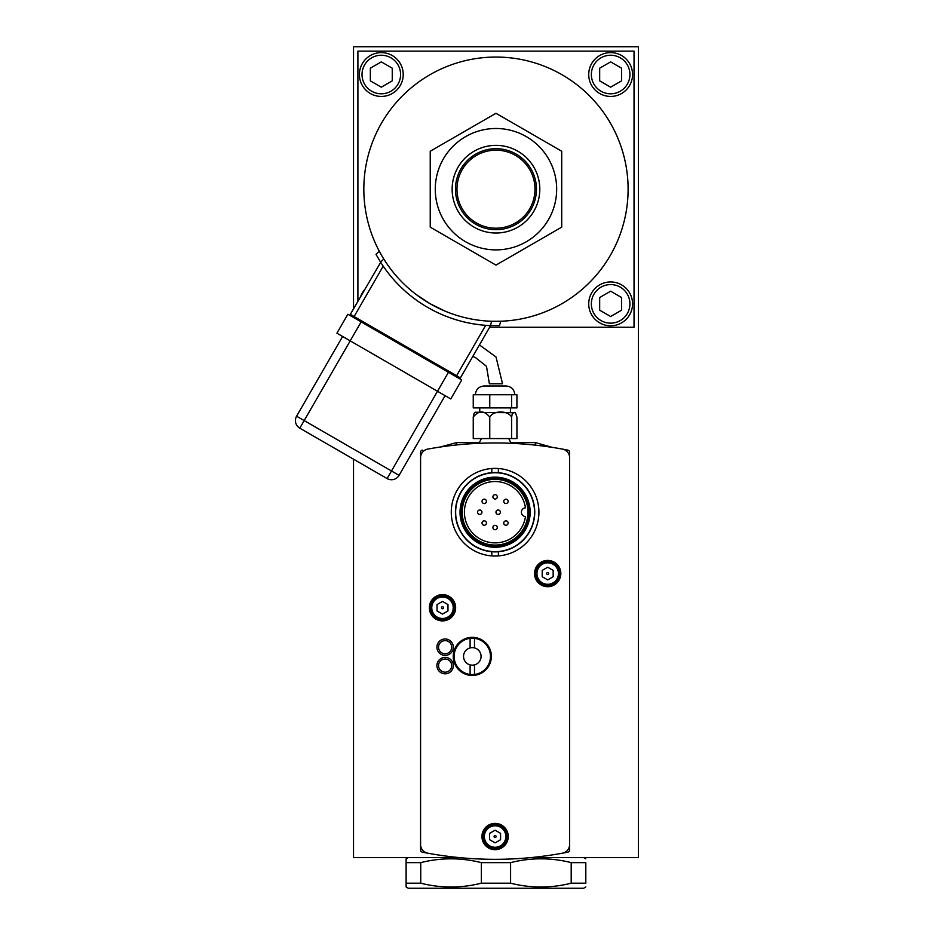 <?xml version="1.0" encoding="UTF-8"?>
<svg xmlns="http://www.w3.org/2000/svg" width="935" height="935" viewBox="0 0 935 935"><rect width="100%" height="100%" fill="white"/><g stroke="black" fill="none" stroke-linecap="round" stroke-linejoin="round"><path stroke-width="1.4" d="M548.191 572.688A1.017 1.017 0 0 1 548.191 574.441A1.017 1.017 0 0 1 546.671 573.564A1.017 1.017 0 0 1 548.191 572.688M495.597 835.656A1.017 1.017 0 0 1 495.597 837.409A1.017 1.017 0 0 1 494.077 836.533A1.017 1.017 0 0 1 495.597 835.656M443.003 606.873A1.017 1.017 0 0 1 443.003 608.627A1.017 1.017 0 0 1 441.484 607.75A1.017 1.017 0 0 1 443.003 606.873M541.657 584.001A12.05 12.05 0 0 0 558.125 579.595A12.05 12.05 0 0 0 553.719 563.127A12.05 12.05 0 0 0 537.251 567.533A12.05 12.05 0 0 0 541.657 584.001M547.688 579.887L542.207 576.731L542.207 570.397L547.688 567.241L553.169 570.397L553.169 576.731L547.688 579.887M538.922 512.205A43.828 43.828 0 0 1 491.81 555.904A43.828 43.828 0 0 1 451.266 512.205A43.828 43.828 0 0 1 498.378 468.505A43.828 43.828 0 0 1 538.922 512.205M498.378 468.505L498.378 472.678A39.667 39.667 0 0 0 491.81 472.678L491.81 468.505M491.81 555.904L491.81 551.732A39.667 39.667 0 0 1 455.427 512.205A39.667 39.667 0 0 1 491.81 472.678M498.378 472.678A39.667 39.667 0 0 1 534.762 512.205A39.667 39.667 0 0 1 498.378 551.732L498.378 555.904M491.81 551.732A39.667 39.667 0 0 0 498.378 551.732M444.686 657.399A8.216 8.216 0 0 1 452.458 669.32A8.216 8.216 0 0 1 438.246 670.091A8.216 8.216 0 0 1 444.686 657.399M444.768 659.035A6.568 6.568 0 0 1 450.997 668.572A6.568 6.568 0 0 1 439.625 669.191A6.568 6.568 0 0 1 444.768 659.035M478.288 662.81A8.766 8.766 0 0 0 478.708 650.421A8.766 8.766 0 0 0 466.32 649.989A8.766 8.766 0 0 0 465.899 662.377A8.766 8.766 0 0 0 478.288 662.81A8.766 8.766 0 0 1 474.489 664.89L474.489 674.451A18.186 18.186 0 0 1 470.106 674.451L470.106 664.89M470.106 647.908L470.106 638.348A18.186 18.186 0 0 1 474.489 638.348L474.489 647.908M470.106 638.348A18.186 18.186 0 0 0 470.106 674.451M474.489 674.451A18.186 18.186 0 0 0 474.489 638.348M472.304 637.331A19.062 19.062 0 0 0 455.789 665.93A19.062 19.062 0 0 0 488.818 665.93A19.062 19.062 0 0 0 472.304 637.331M534.539 512.205A39.445 39.445 0 0 1 495.094 551.65A39.445 39.445 0 0 1 455.649 512.205A39.445 39.445 0 0 1 495.094 472.759A39.445 39.445 0 0 1 534.539 512.205M530.157 512.205A35.062 35.062 0 0 1 495.094 547.267A35.062 35.062 0 0 1 460.032 512.205A35.062 35.062 0 0 1 495.094 477.142A35.062 35.062 0 0 1 530.157 512.205M529.058 512.205A33.964 33.964 0 0 1 495.094 546.169A33.964 33.964 0 0 1 461.13 512.205A33.964 33.964 0 0 1 495.094 478.241A33.964 33.964 0 0 1 529.058 512.205M527.959 512.205A32.865 32.865 0 0 1 495.094 545.07A32.865 32.865 0 0 1 462.217 512.205A32.865 32.865 0 0 1 495.094 479.339A32.865 32.865 0 0 1 527.959 512.205M525.458 516.576A30.68 30.68 0 0 1 478.51 538.011A30.68 30.68 0 0 1 478.51 486.399A30.68 30.68 0 0 1 525.458 507.834A4.383 4.383 0 0 0 521.391 512.205A4.383 4.383 0 0 0 525.458 516.576M495.094 499.056A2.186 2.186 0 0 0 496.988 495.772A2.186 2.186 0 0 0 493.189 495.772A2.186 2.186 0 0 0 495.094 499.056M479.748 514.402A2.186 2.186 0 0 0 481.654 511.106A2.186 2.186 0 0 0 477.855 511.106A2.186 2.186 0 0 0 479.748 514.402M484.248 525.248A2.186 2.186 0 0 0 486.142 521.952A2.186 2.186 0 0 0 482.343 521.952A2.186 2.186 0 0 0 484.248 525.248M505.94 525.248A2.186 2.186 0 0 0 507.834 521.952A2.186 2.186 0 0 0 504.047 521.952A2.186 2.186 0 0 0 505.94 525.248M505.94 503.544A2.186 2.186 0 0 0 507.834 500.26A2.186 2.186 0 0 0 504.047 500.26A2.186 2.186 0 0 0 505.94 503.544M484.248 503.544A2.186 2.186 0 0 0 486.142 500.26A2.186 2.186 0 0 0 482.343 500.26A2.186 2.186 0 0 0 484.248 503.544M495.094 529.736A2.186 2.186 0 0 0 496.988 526.452A2.186 2.186 0 0 0 493.189 526.452A2.186 2.186 0 0 0 495.094 529.736M498.156 514.402A2.186 2.186 0 0 0 500.061 511.106A2.186 2.186 0 0 0 496.263 511.106A2.186 2.186 0 0 0 498.156 514.402M445.118 638.979A8.216 8.216 0 0 1 452.248 651.286A8.216 8.216 0 0 1 438.024 651.321A8.216 8.216 0 0 1 445.118 638.979M445.118 640.627A6.568 6.568 0 0 1 450.834 650.468A6.568 6.568 0 0 1 439.438 650.491A6.568 6.568 0 0 1 445.118 640.627M427.762 449.092A372.539 372.539 0 0 1 562.414 449.092A8.766 8.766 0 0 1 569.602 457.718L569.602 844.562A8.766 8.766 0 0 1 562.414 853.188A372.539 372.539 0 0 1 427.762 853.188A8.766 8.766 0 0 1 420.586 844.562L420.586 457.718A8.766 8.766 0 0 1 427.762 449.092M495.094 849.681A13.148 13.148 0 0 1 481.946 836.533A13.148 13.148 0 0 1 495.094 823.384A13.148 13.148 0 0 1 508.243 836.533A13.148 13.148 0 0 1 495.094 849.681M442.5 620.898A13.148 13.148 0 0 1 429.352 607.75A13.148 13.148 0 0 1 442.5 594.602A13.148 13.148 0 0 1 455.649 607.75A13.148 13.148 0 0 1 442.5 620.898M547.688 586.712A13.148 13.148 0 0 1 534.539 573.564A13.148 13.148 0 0 1 547.688 560.416A13.148 13.148 0 0 1 560.836 573.564A13.148 13.148 0 0 1 547.688 586.712M489.063 846.97A12.05 12.05 0 0 0 505.531 842.564A12.05 12.05 0 0 0 501.125 826.096A12.05 12.05 0 0 0 484.657 830.502A12.05 12.05 0 0 0 489.063 846.97M495.094 842.856L489.613 839.7L489.613 833.365L495.094 830.21L500.576 833.365L500.576 839.7L495.094 842.856M436.47 618.187A12.05 12.05 0 0 0 452.937 613.781A12.05 12.05 0 0 0 448.531 597.313A12.05 12.05 0 0 0 432.063 601.719A12.05 12.05 0 0 0 436.47 618.187M442.5 614.073L437.019 610.917L437.019 604.583L442.5 601.427L447.982 604.583L447.982 610.917L442.5 614.073M427.762 853.188A372.539 372.539 0 0 1 422.351 852.147A2.186 2.186 0 0 1 420.586 850.008L420.586 452.271A2.186 2.186 0 0 1 422.351 450.132M562.414 853.188A372.539 372.539 0 0 0 567.837 852.147A2.186 2.186 0 0 0 569.602 850.008L569.602 452.271A2.186 2.186 0 0 0 567.837 450.132A372.539 372.539 0 0 0 562.414 449.092M481.513 394.745L473.25 394.745L473.25 407.894L489.765 407.894L489.765 394.745L481.513 394.745M501.663 385.98L488.514 385.98M489.765 438.573L516.926 438.573L516.926 417.139L515.384 412.662L514.273 412.37L512.31 413.632L511.609 417.139C508.056 410.255 493.318 410.255 489.765 417.139C484.26 410.255 478.755 410.255 473.25 417.139L473.25 438.573L489.765 438.573L489.765 417.139M511.609 417.139L511.609 438.573M479.748 407.894L479.748 412.277L476.137 412.277M475.027 412.545L515.372 412.674M489.765 407.894L516.926 407.894L516.926 394.745L489.765 394.745M511.609 394.745L511.609 407.894M514.811 394.745C514.297 389.416 511.375 386.494 506.045 385.98L484.131 385.98C478.813 386.494 475.892 389.416 475.366 394.745M473.25 417.139C473.811 413.247 474.7 411.657 475.915 412.37M479.433 344.933L496.006 356.96L502.539 383.794L489.391 383.794L486.492 366.356L475.354 357.486L472.771 356.469M588.723 74.519A21.914 21.914 0 0 0 610.637 96.434A21.914 21.914 0 0 0 632.551 74.519A21.914 21.914 0 0 0 610.637 52.605A21.914 21.914 0 0 0 588.723 74.519M599.674 80.854L599.674 68.197L610.637 61.874L621.588 68.197L621.588 80.854L610.637 87.177L599.674 80.854M588.723 303.863A21.914 21.914 0 0 0 610.637 325.777A21.914 21.914 0 0 0 632.551 303.863A21.914 21.914 0 0 0 610.637 281.949A21.914 21.914 0 0 0 588.723 303.863M599.674 310.186L599.674 297.529L610.637 291.206L621.588 297.529L621.588 310.186L610.637 316.509L599.674 310.186M531.197 857.57L638.406 857.57L638.406 46.75L353.524 46.75L353.524 308.807M458.992 857.57L353.524 857.57L353.524 459.19M360.711 296.372A21.914 21.914 0 0 1 364.521 289.768A21.914 21.914 0 0 0 360.711 296.372M381.305 61.874L392.256 68.197L392.256 80.854L381.305 87.177L370.342 80.854L370.342 68.197L381.305 61.874M359.391 74.519A21.914 21.914 0 0 1 381.305 52.605A21.914 21.914 0 0 1 403.219 74.519A21.914 21.914 0 0 0 381.305 52.605A21.914 21.914 0 0 0 359.391 74.519A21.914 21.914 0 0 0 381.305 96.434A21.914 21.914 0 0 0 403.219 74.519M350.824 315.925L347.867 314.218L336.916 333.199L450.787 398.941L461.738 379.961L350.824 315.925M342.607 336.483L296.594 416.192A8.766 8.766 0 0 0 299.796 428.172L387.102 478.568A8.766 8.766 0 0 0 399.07 475.354L445.095 395.657M456.806 377.109L458.793 378.254M510.907 226.831A40.497 40.497 0 0 1 455.661 185.259A40.497 40.497 0 0 1 517.896 155.152A40.497 40.497 0 0 1 510.907 226.831M517.885 227.147A43.828 43.828 0 0 0 517.885 151.236A43.828 43.828 0 0 0 452.143 189.197A43.828 43.828 0 0 0 517.885 227.147M548.541 158.845A60.705 60.705 0 0 0 465.618 136.627A60.705 60.705 0 0 0 443.4 219.538A60.705 60.705 0 0 0 526.323 241.756A60.705 60.705 0 0 0 548.541 158.845M495.971 265.108L430.229 227.147L430.229 151.236L495.971 113.275L561.713 151.236L561.713 227.147L495.971 265.108M490.454 325.602L499.512 325.672L500.704 321.254L491.623 321.266L490.454 325.602A136.522 136.522 0 0 1 380.592 262.174L383.771 258.995M381.971 256.015L379.236 251.129L375.999 254.355L380.592 262.174M490.302 325.602L485.697 325.333L490.524 325.731L460.394 377.915A1.099 1.099 0 0 1 458.898 378.313M380.674 262.303L350.321 314.37A1.099 1.099 0 0 0 350.718 315.866M460.394 377.915L456.596 375.73L485.697 325.333A136.522 136.522 0 0 1 383.21 266.159L354.108 316.556L350.321 314.37M499.991 321.266L500.704 321.254M379.236 251.129L381.983 256.038M363.832 189.186A132.139 132.139 0 0 1 530.168 61.558A132.139 132.139 0 0 1 610.403 255.267A132.139 132.139 0 0 1 363.832 189.186M510.358 225.452A39.001 39.001 0 0 1 457.379 183.529A39.001 39.001 0 0 1 520.176 158.599A39.001 39.001 0 0 1 510.358 225.452M357.906 301.21L357.906 51.133L634.024 51.133L634.024 327.25L489.648 327.25M571.203 883.189L585.813 883.189L585.813 862.631L571.203 862.631L571.203 883.189C550.995 888.273 530.788 888.273 510.592 883.189L510.592 862.631L481.35 862.631L481.35 883.189L510.592 883.189M481.35 862.631C461.142 857.547 440.946 857.547 420.738 862.631L406.117 862.631L406.117 883.189L420.738 883.189C440.946 888.273 461.142 888.273 481.35 883.189M420.738 883.189L420.738 862.631M571.203 862.631C550.995 857.547 530.788 857.547 510.592 862.631M585.813 883.189C585.813 888.273 585.813 888.273 585.813 883.189C585.813 888.273 585.813 888.273 585.813 883.189M585.813 862.631C585.813 857.547 585.813 857.547 585.813 862.631C585.813 857.547 585.813 857.547 585.813 862.631M585.813 886.988L583.627 888.25L408.315 888.25L406.117 886.988L406.117 883.189M406.117 862.631L406.117 858.833L408.315 857.57M480.894 324.877L476.184 324.27M477.995 324.527L480.532 324.842M415.748 294.198L429.901 303.63L445.107 311.156M538.385 568.2A10.741 10.741 0 0 1 553.053 564.261A10.741 10.741 0 0 1 556.991 578.929A10.741 10.741 0 0 1 542.323 582.867A10.741 10.741 0 0 1 538.385 568.2M485.791 831.168A10.741 10.741 0 0 1 500.459 827.23A10.741 10.741 0 0 1 504.397 841.897A10.741 10.741 0 0 1 489.73 845.836A10.741 10.741 0 0 1 485.791 831.168M433.197 602.385A10.741 10.741 0 0 1 447.865 598.447A10.741 10.741 0 0 1 451.804 613.115A10.741 10.741 0 0 1 437.136 617.053A10.741 10.741 0 0 1 433.197 602.385M610.637 55.235A19.284 19.284 0 0 1 629.921 74.519A19.284 19.284 0 0 1 610.637 93.804A19.284 19.284 0 0 1 591.352 74.519A19.284 19.284 0 0 1 610.637 55.235M610.637 284.579A19.284 19.284 0 0 1 629.921 303.863A19.284 19.284 0 0 1 610.637 323.148A19.284 19.284 0 0 1 591.352 303.863A19.284 19.284 0 0 1 610.637 284.579M552.199 447.362L535.416 442.606L535.416 445.142M478.708 442.606L456.525 442.606L456.525 444.955M362.02 74.519A19.284 19.284 0 0 1 381.305 55.235A19.284 19.284 0 0 1 400.589 74.519A19.284 19.284 0 0 1 381.305 93.804A19.284 19.284 0 0 1 362.02 74.519M448.461 372.294L387.102 478.568M361.155 321.885L304.179 420.575L296.594 416.192M399.07 475.354L304.179 420.575L299.796 428.172M456.046 376.676L456.596 375.73L354.108 316.556L353.57 317.503M510.428 412.277L510.428 407.894M508.745 438.573L511.153 443.307M481.443 438.573L479.024 443.307M511.468 442.606L535.416 442.606M456.525 442.606L440.327 447M583.627 857.57L585.813 858.833"/></g></svg>
